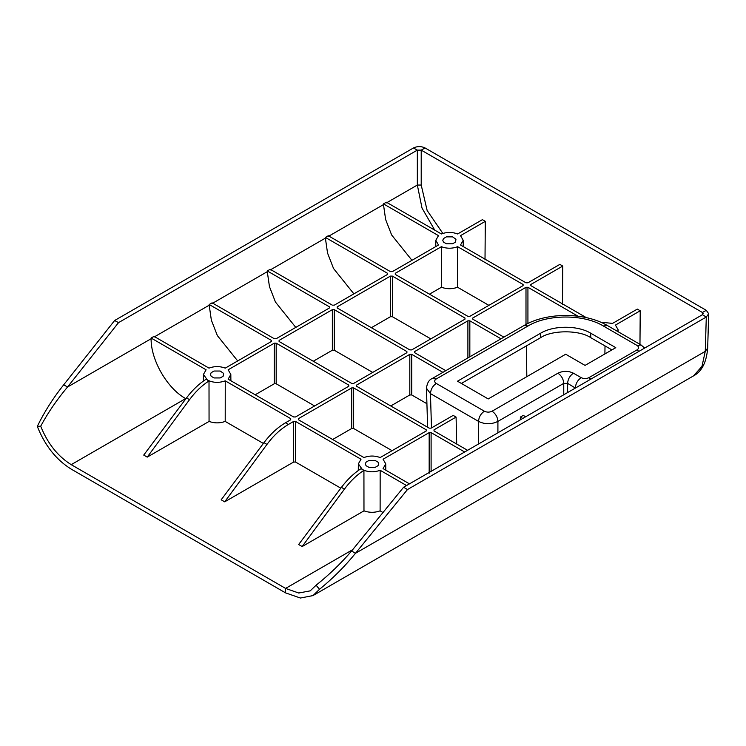 <?xml version="1.0" encoding="UTF-8"?>
<svg xmlns="http://www.w3.org/2000/svg" width="746" height="746" viewBox="0 0 746 746"><rect width="100%" height="100%" fill="white"/><g stroke="black" fill="none" stroke-linecap="round" stroke-linejoin="round"><path stroke-width="1.12" d="M485.012 259.888L485.301 221.338L482.401 219.66L457.624 233.964C452.207 231.941 446.798 231.941 441.38 233.964L386.381 202.203L383.472 203.882L383.481 204.59L328.296 236.445M383.472 203.882L438.48 235.633L435.813 240.277L438.48 245.014L392.377 271.628L390.438 271.628L328.287 235.745L325.377 237.424L325.387 238.133L270.211 269.987M441.427 287.266L441.38 246.693C446.798 248.716 452.207 248.716 457.624 246.693L457.578 287.266C452.197 289.187 446.807 289.187 441.427 287.266L429.472 294.166M586.319 317.637L530.835 285.606L530.835 284.487L562.764 266.052L559.854 264.373L527.926 282.809L525.995 282.809L460.524 245.014L463.191 240.277L460.524 235.633L485.301 221.338M464.655 451.992L431.104 432.624L429.174 432.624L383.071 459.238L385.738 463.872L383.071 468.609L409.47 483.856M382.987 512.521L380.115 510.861L380.162 470.288C373.905 472.526 367.974 472.265 362.36 469.514L358.35 463.872L361.017 459.238L295.556 421.443L293.616 421.443L288.404 424.455C280.599 429.015 273.456 435.664 266.975 444.402L224.695 501.834L293.616 462.044L295.556 462.044L340.819 488.173M380.115 510.861C374.734 512.791 369.354 512.791 363.973 510.861L363.927 470.344L361.017 468.665C353.921 473.216 347.384 479.454 341.416 487.38L298.642 544.524L302.158 546.548L344.438 489.115L341.416 487.38M363.927 457.559C369.335 455.536 374.753 455.536 380.162 457.559L426.264 430.946L426.264 429.827L353.651 387.901L351.711 387.901L298.456 418.646L298.456 419.765L363.927 457.559M271.348 341.5L271.348 340.39L271.348 341.5L225.255 368.123C219.837 366.1 214.419 366.1 209.011 368.123L154.002 336.362L151.102 338.041L151.102 338.749L67.56 386.988L118.521 322.645L417.34 150.123L421.21 150.123L702.424 312.481L703.226 313.6L702.424 314.719L403.605 487.241L351.608 550.986C340.978 563.398 329.154 574.812 316.108 585.2L310.224 590.851L298.736 593.023L285.578 588.408L71.224 464.655C57.796 456.31 47.613 443.488 40.694 426.19C48.08 412.529 57.032 399.464 67.56 386.988L63.68 384.833L114.642 320.491L118.521 322.645M263.366 443.45L225.208 421.425C219.818 423.346 214.438 423.346 209.057 421.425L209.011 380.908L206.101 379.229C199.005 383.78 192.468 390.009 186.5 397.935L143.726 455.088L147.242 457.111L189.521 399.679L186.5 397.935M151.102 338.041L206.101 369.792L203.434 374.436L207.444 380.078C213.058 382.829 218.988 383.08 225.255 380.852L225.208 421.425M274.258 343.179L276.188 343.179L348.811 385.104L348.811 386.223L348.811 385.104L348.792 386.232L295.556 416.967L293.616 416.967L228.155 379.173L230.822 374.436L228.155 369.792L274.258 343.179L274.258 383.78L255.197 394.783M522.75 418.45L520.372 417.079L523.282 415.401L525.65 416.772M520.372 417.079L520.307 419.858M563.752 394.783L563.752 383.369L567.622 383.369C567.92 379.061 569.86 375.676 573.432 373.196C568.265 370.743 563.109 370.743 557.943 373.196L492.099 411.205C489.525 412.435 486.942 412.435 484.359 411.205C480.778 413.685 478.848 417.079 478.55 421.387L478.55 443.973M557.943 373.196C561.496 375.686 563.426 379.08 563.752 383.369L497.908 421.387C497.591 417.089 495.652 413.704 492.099 411.205M497.908 432.792L497.908 421.387C491.455 424.511 485.003 424.511 478.55 421.387L430.451 393.618C430.778 389.319 432.708 385.934 436.261 383.435C434.135 381.943 434.135 380.46 436.261 378.968L432.158 378.558C429.062 379.742 427.15 382.968 426.451 388.209L430.451 393.618L431.486 427.924M467.565 450.314L434.013 430.946L434.013 429.827L434.013 430.946L434.013 429.827L456.086 417.079L456.701 444.047M406.561 485.534L380.162 470.288M434.741 230.132L422.012 208.069L417.34 185.045L417.34 150.123L413.461 147.969C417.34 146.132 421.21 146.132 425.08 147.969L706.294 310.327L708.7 313.758L706.294 317.031L407.475 489.553L355.478 553.299L351.608 550.986M407.475 489.553L403.605 487.241M40.694 426.19L37.3 426.386C44.965 445.651 56.276 459.89 71.224 469.131L285.578 592.883L300.396 598.031L312.956 595.597L319.502 589.312C332.856 578.42 344.848 566.419 355.478 553.299L705.259 351.357L707.665 348.13C706.509 362.314 701.79 371.564 693.519 375.881L701.967 366.398L705.259 351.357L706.294 317.031L702.424 314.719M575.567 387.957L575.371 387.845C575.698 383.556 577.628 380.162 581.181 377.663L573.432 373.196M590.739 333.201C577.674 325.275 553.7 325.275 540.636 333.201L457.503 381.197L488.229 398.942L565.692 354.229L585.05 365.4L615.786 347.664L590.739 333.201L590.739 337.668C579.465 329.872 551.909 329.872 540.636 337.668L461.373 383.435M442.9 372.357L411.745 354.359L409.806 354.359L356.551 385.104L356.551 386.223L429.174 428.148L431.104 428.148L453.186 415.401L456.086 417.079M356.569 386.232L356.551 385.104L356.551 386.223M409.806 354.359L409.806 394.96L390.745 405.964M409.806 394.96L411.745 394.96L426.917 403.717M445.81 370.678L414.645 352.681L414.645 351.562L414.645 352.681M500.995 338.815L469.831 320.817L467.901 320.817L414.645 351.562L414.664 352.69M503.904 337.136L472.74 319.148L472.74 318.029L472.74 319.148M578.057 316.22L527.926 287.285L525.995 287.285L472.74 318.029L472.759 319.157M530.854 285.615L530.835 284.487L530.835 285.606M562.764 266.052L562.475 304.601M600.633 322.169L612.541 323.4L637.317 309.096L640.217 310.774L639.965 344.344M488.891 305.347L457.578 287.266M441.38 246.693L395.277 273.306L395.277 274.425L467.901 316.351L469.831 316.351L523.086 285.606L523.086 284.487L523.067 285.615L523.086 284.487L457.624 246.693M395.277 273.306L395.277 274.425L395.277 273.306M387.538 274.425L387.538 273.306L387.538 274.425L334.283 305.17L332.352 305.17L270.192 269.287L267.282 270.957L267.292 271.675L212.116 303.529M329.443 307.967L329.443 306.848L329.443 307.967L276.188 338.712L274.258 338.712L212.097 302.82L209.197 304.499L209.197 305.207L154.021 337.071M387.519 274.435L387.538 273.306L325.377 237.424M353.884 293.859L333.537 268.495L327.541 253.053L325.387 238.133M329.424 307.977L329.443 306.848L267.282 270.957M295.789 327.401L275.442 302.037L269.446 286.585L267.292 271.675M271.33 341.509L271.348 340.39L209.197 304.499M237.694 360.933L217.347 335.569L211.351 320.127L209.197 305.207M274.258 383.78L276.188 383.78L314.616 405.964M224.695 501.834L221.18 499.801L263.953 442.658C270.518 433.967 277.699 427.337 285.494 422.777L290.716 419.765L290.716 418.646L290.698 419.774L290.716 418.646L225.255 380.852M298.475 419.774L298.456 418.646L298.456 419.765M351.711 387.901L351.711 428.502L332.651 439.506M351.711 428.502L353.651 428.502L392.07 450.687M426.264 430.946L426.264 429.827L426.246 430.955M464.991 319.148L464.991 318.029L392.377 276.104L390.438 276.104L337.192 306.848L337.192 307.967L409.806 349.893L411.745 349.893L464.991 319.148L464.991 318.029L464.972 319.157M337.192 306.848L337.192 307.967L337.192 306.848M390.438 276.104L390.438 316.705L371.377 327.708M390.438 316.705L392.377 316.705L430.806 338.889M406.896 352.681L406.896 351.562L334.283 309.646L332.352 309.646L279.097 340.39L279.097 341.5L351.711 383.425L353.651 383.425L406.896 352.681L406.896 351.562L406.887 352.69M279.116 341.509L279.097 340.39L279.097 341.5M332.352 309.646L332.352 350.238L313.292 361.241M332.352 350.238L334.283 350.238L372.711 372.422M151.102 338.749C150.804 360.02 167.253 388.498 185.661 398.588L185.903 398.737M209.057 421.425L147.242 457.111M363.973 510.861L302.158 546.548M319.502 589.312L316.108 585.2M706.294 310.327L702.424 312.481L702.35 314.756M638.93 351.375L637.019 349.893L588.92 377.663L590.832 379.145M644.656 348.065L641.131 345.016L637.019 345.426C639.145 346.918 639.145 348.41 637.019 349.893M611.916 349.902L590.739 337.668M640.217 310.774L615.441 325.079L618.108 329.713L617.763 331.532M425.08 147.969L421.21 150.123L421.21 185.045L417.34 185.045L386.391 202.912M411.969 260.317L391.631 234.953L385.626 219.511L383.481 204.59M413.461 147.969L114.642 320.491M209.011 380.908C201.914 385.458 195.415 391.715 189.521 399.679M363.927 470.344C356.83 474.894 350.331 481.151 344.438 489.115M37.3 426.386C44.368 411.867 53.162 398.019 63.68 384.833M223.595 373.392L223.119 376.264L220.21 377.942L214.046 377.942L211.146 376.264L210.4 374.483L211.146 372.702L214.046 371.032L220.21 371.032L223.595 373.392M368.962 460.469L366.062 462.147L365.316 463.928L366.062 465.7L368.962 467.378L375.126 467.378L378.035 465.7L378.781 463.928L378.035 462.147L375.126 460.469L368.962 460.469M455.965 239.233L455.489 242.105L452.58 243.783L446.425 243.783L443.516 242.105L442.77 240.324L443.516 238.543L446.425 236.874L452.58 236.874L455.965 239.233M567.622 392.545L567.622 383.369L575.371 388.069M431.104 432.624L431.104 471.36M352.681 549.671L285.578 588.408L285.578 592.883M588.92 377.663C586.347 378.893 583.764 378.893 581.181 377.663M484.359 411.205L436.261 383.435M436.261 378.968L528.084 325.955C547.685 314.047 583.689 314.047 603.29 325.955L637.019 345.426M429.174 432.624L429.174 473.216M411.745 354.359L411.745 394.96M467.901 320.817L467.901 357.921M469.831 320.817L469.831 356.802M525.995 287.285L525.995 324.435M527.926 287.285L527.926 323.456M442.844 233.414L427.15 210.521L421.21 185.045M276.188 343.179L276.188 383.78M285.494 422.777L288.404 424.455M263.953 442.658L266.975 444.402M293.616 421.443L293.616 462.044M295.556 421.443L295.556 462.044M353.651 387.901L353.651 428.502M392.377 276.104L392.377 316.705M334.283 309.646L334.283 350.238M185.661 398.588L71.224 464.655M603.29 325.955L607.403 325.545C584.771 312.136 546.604 312.136 523.981 325.545L528.084 325.955M540.636 337.668L540.636 333.201M707.665 348.13L708.7 313.758M604.894 353.949L605.015 345.911M526.825 376.665L526.368 345.911M435.739 246.59L435.813 240.277M463.266 246.59L463.191 240.277M385.738 463.872L385.803 470.194M358.35 463.872L358.285 470.521M203.369 381.075L203.434 374.436M230.887 380.749L230.822 374.436M523.981 325.545L432.158 378.558M641.131 345.016L607.403 325.545M427.626 427.262L426.451 388.209M693.528 375.881L312.956 595.597M618.108 329.713L618.126 331.737"/></g></svg>
